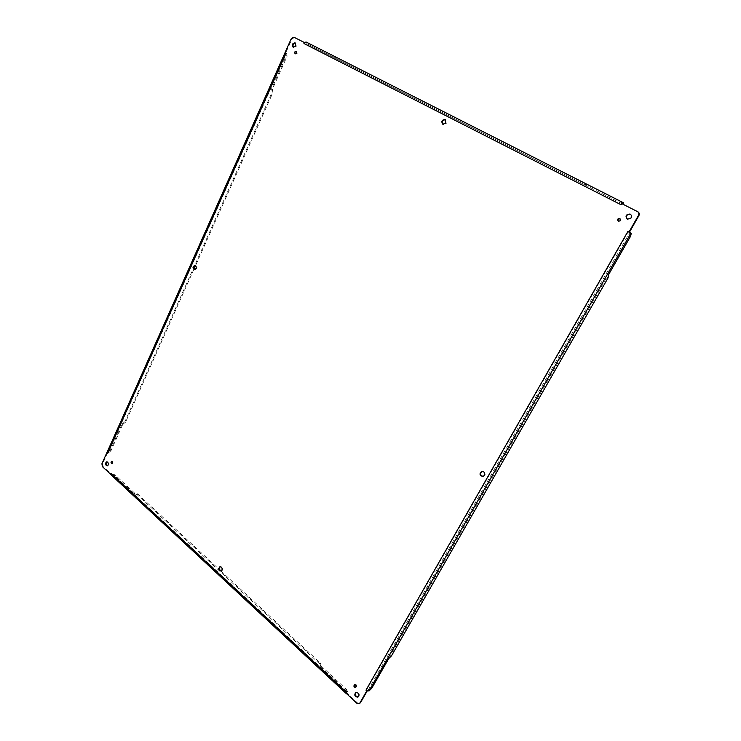 <?xml version="1.0" encoding="UTF-8"?>
<svg xmlns="http://www.w3.org/2000/svg" width="741" height="741" viewBox="0 0 741 741"><rect width="100%" height="100%" fill="white"/><g stroke="black" fill="none" stroke-linecap="round" stroke-linejoin="round"><path stroke-width="0.56" stroke-dasharray="3.71 2.78" d="M618.587 221.457L620.865 220.79L619.995 218.539M358.06 696.966L359.144 696.142C359.654 693.437 358.718 692.103 356.347 692.15L356.041 692.344M194.698 269.724L196.736 268.677C197.226 267.047 196.856 265.991 195.624 265.519L195.263 265.519M483.123 476.482L484.966 475.324C485.661 472.86 484.809 471.489 482.419 471.23L482.141 471.295M221.263 570.941L222.633 570.051C223.124 567.893 222.485 566.698 220.716 566.476L220.364 566.615M443.155 124.414L446.499 123.191L445.369 119.681M112.261 463.458L113.262 463.042L112.123 461.411M295.502 53.806L297.234 53.278L296.474 51.5M355.856 687.185L356.634 686.703C356.93 685.193 356.412 684.443 355.087 684.462L354.782 684.684M627.581 219.382L631.545 218.104C632.295 216.418 631.925 215.122 630.452 214.242L630.221 214.149M293.519 47.35L296.381 46.174L295.363 43.034M107.38 465.802L108.853 464.94C109.288 463.134 108.825 462.078 107.482 461.754L107.102 461.856M367.24 690.899L366.702 691.02M345.751 692.918L346.408 692.613L357.597 703.014L359.737 703.468M346.186 690.631L346.714 689.695L320.242 665.149L319.723 666.076L346.186 690.631L346.955 692.557L345.973 693.131M110.779 474.592L114.614 475.713L134.13 493.83L137.261 494.784L319.723 663.843L320.436 665.622L319.723 666.076M106.732 452.964L107.482 452.899L102.666 463.718L103.138 466.543L110.965 473.823L110.214 473.897M110.363 450.195L110.974 450.76L122.867 424.13L122.237 423.574L110.363 450.195L107.01 452.362M285.072 52.722L285.952 53.12L286.304 55.881L271.53 88.994L272.29 91.791L124.868 421.768L122.237 423.574M294.529 37.504L291.991 38.903L285.822 52.741L285.146 52.426M622.394 203.932L621.403 204.905L304.634 43.849L304.847 42.746L304.19 42.404L305.051 43.284L304.847 42.33M366.888 690.936L367.332 690.204L366.693 689.704L628.359 231.581L629.572 231.952M110.863 473.832L111.483 473.221L346.64 691.538L346.408 692.613L346.464 692.011L345.621 692.844M286.702 53.519L285.822 52.741L286.461 53.287L108.149 453.168L106.973 452.519M629.433 232.331L628.275 231.748M369.37 690.797L368.472 689.982L367.341 690.112L367.416 690.871M367.332 690.204L366.693 689.704M346.714 689.695L347.483 691.622L346.51 692.122L346.64 691.538M111.882 474.722L112.261 473.87L110.594 474.286M111.141 473.74L111.483 473.221M110.974 450.76L108.149 453.168M286.397 53.417L285.053 52.741M309.534 43.719L309.043 44.821L305.681 43.154L304.634 43.849M621.403 204.905L621.958 203.729M368.472 689.982L370.843 687.463L387.876 657.693L388.793 658.499M630.665 236.11L629.452 235.471L630.072 232.609M629.452 235.471L607.203 274.365L608.38 275.013M387.876 657.693L390.553 655.063L606.925 277.143L607.203 274.365M220.67 570.765L320.232 662.917L320.946 664.696L320.242 665.149M112.261 473.87L115.003 474.87L134.529 492.978L137.659 493.932L219.929 570.079M134.529 492.978L134.13 493.83M286.748 53.537L287.091 56.297L272.299 89.429L271.53 88.994M194.003 269.066L125.498 422.314L122.867 424.13M272.299 89.429L273.059 92.217L195.522 265.676M622.875 204.145L584.714 184.75L585.409 183.49M309.043 44.821L334.737 57.863L335.247 56.751M584.714 184.75L334.737 57.863M356.949 703.329L357.597 703.014M111.428 474.768L346.223 693.048M102.378 466.617L103.138 466.543M101.915 463.783L102.666 463.718M285.507 52.917L107.649 452.047M291.315 38.569L291.991 38.903M346.612 692.863L347.149 691.918M108.103 452.01L108.723 452.575M306.579 42.246L306.079 43.349M368.082 690.167L629.757 232.47M111.808 473.916L346.751 692.103M286.295 53.324L108.269 452.612M622.449 203.942L305.681 43.154M370.843 687.463L371.741 688.287M608.111 277.801L606.925 277.143M391.47 655.868L390.553 655.063M389.108 658.36L388.191 657.554M320.575 665.01L320.066 665.937M319.723 663.843L320.232 662.917M137.261 494.784L137.659 493.932M134.501 493.784L134.899 492.932M114.614 475.713L115.003 474.87M287.091 56.297L286.304 55.881M123.238 424.111L122.608 423.565M124.868 421.768L125.498 422.314M272.29 91.791L273.059 92.217M271.873 89.133L272.642 89.559M621.199 203.266L621.921 201.997M335.062 58.02L335.58 56.909M338.563 58.4L338.053 59.512M584.297 182.897L583.612 184.148M585.64 183.611L584.955 184.861M356.347 692.15L355.689 692.465M358.403 696.855L357.755 697.161M195.624 265.519L194.902 265.417M195.05 269.826L194.327 269.724M482.419 471.23L481.854 471.322M483.41 476.454L482.845 476.556M220.716 566.476L219.994 566.643M221.633 570.903L220.92 571.07M445.674 119.792L445.082 119.514M443.433 124.581L442.84 124.303M112.493 461.245L111.734 461.31M112.651 463.551L111.9 463.616M296.854 51.564L296.178 51.249M295.807 54.047L295.131 53.741M355.087 684.462L354.43 684.767M356.208 687.102L355.56 687.407M295.715 43.145L295.038 42.83M293.834 47.554L293.158 47.239M107.482 461.754L106.723 461.819M107.76 465.839L107.01 465.904M304.542 42.589L304.977 43.145M346.51 692.122L111.502 473.832M107.964 452.76L286.072 53.232M347.483 691.622L346.955 692.557M320.946 664.696L320.436 665.622M272.744 89.615L271.975 89.179M585.14 184.944L585.825 183.703"/><path stroke-width="1.11" d="M620.412 220.596L618.346 221.383C617.003 219.623 617.485 218.632 619.782 218.419L620.412 220.596M358.487 696.457L357.755 697.161C354.744 696.707 354.059 695.132 355.689 692.465C358.07 692.418 359.005 693.743 358.487 696.457M196.013 268.575L194.327 269.724C192.438 267.992 192.632 266.556 194.902 265.417C196.133 265.88 196.504 266.936 196.013 268.575M484.41 475.426L482.845 476.556C479.464 475.333 479.131 473.582 481.854 471.322C484.243 471.591 485.096 472.953 484.41 475.426M221.92 570.218L220.92 571.07C218.484 570.098 218.169 568.625 219.994 566.643C221.772 566.865 222.411 568.06 221.92 570.218M445.915 122.913L442.84 124.303C441.015 121.515 441.766 119.912 445.082 119.514L445.915 122.913M112.512 463.106L111.9 463.616C110.798 462.94 110.742 462.171 111.734 461.31L112.512 463.106M296.557 52.963L295.131 53.741C294.297 52.352 294.64 51.527 296.178 51.249L296.557 52.963M355.986 687L355.56 687.407C353.874 687.129 353.494 686.249 354.43 684.767C355.754 684.749 356.273 685.49 355.986 687M631.1 217.91L627.349 219.299C624.987 216.103 625.867 214.353 630.007 214.038C631.489 214.927 631.851 216.215 631.1 217.91M295.705 45.859L293.158 47.239C291.695 44.775 292.315 43.302 295.038 42.83L295.705 45.859M108.093 465.005L107.01 465.904C105.065 464.709 104.963 463.347 106.723 461.819C108.075 462.143 108.529 463.199 108.093 465.005M285.72 53.102L107.343 453.335L106.732 452.964L101.915 463.783L102.378 466.617L110.214 473.897L110.733 473.295L346.084 691.946L345.751 692.918L356.949 703.329L359.079 703.793L359.802 703.098L366.702 691.02L365.98 690.14L627.831 231.562L629.128 231.776L638.464 215.436C639.205 213.797 638.881 212.519 637.473 211.602L621.94 203.719L620.949 204.692L622.014 203.238L623.598 202.858L621.921 201.997L306.172 42.052L304.18 42.413L293.871 37.189L291.315 38.569L285.146 52.426L285.72 53.102L285.072 52.722M620.949 204.692L303.967 43.524L304.18 42.413L293.871 37.189M619.995 218.539C617.985 218.854 617.512 219.827 618.587 221.457M356.041 692.344C354.8 694.799 355.467 696.336 358.06 696.966M195.263 265.519C193.438 266.686 193.253 268.085 194.698 269.724M482.141 471.295C479.77 473.48 480.094 475.213 483.123 476.482M220.364 566.615C218.984 568.449 219.28 569.894 221.263 570.941M445.369 119.681C442.423 120.237 441.682 121.811 443.155 124.414M112.123 461.411L112.261 463.458M296.474 51.5L295.502 53.806M354.782 684.684C354.244 685.934 354.596 686.768 355.856 687.185M630.221 214.149C626.367 214.575 625.487 216.316 627.581 219.382M295.363 43.034C293.065 43.673 292.454 45.118 293.519 47.35M107.102 461.856C105.815 463.292 105.907 464.607 107.38 465.802M627.831 231.562L629.489 232.405L629.128 231.776L629.572 231.952L638.899 215.64C639.64 214.001 639.307 212.723 637.908 211.806L622.19 203.84M366.054 690.019L368.981 690.992L371.741 688.287L388.793 658.499L391.47 655.868L608.111 277.801L608.38 275.013L630.665 236.11L631.267 233.23L629.489 232.405M367.416 690.871L366.702 691.02M359.079 703.793L360.45 702.774L367.24 690.899M345.973 691.844L345.751 692.918M110.733 473.295L110.779 474.592L345.704 693.076M107.389 453.223L106.973 452.519L106.732 452.964M285.026 52.713L106.973 452.519M303.967 43.524L304.847 42.33M630.072 232.609L629.433 232.331M623.44 202.793L622.384 203.932M621.958 203.729L622.014 203.266M219.929 570.079L220.67 570.765M195.522 265.676L194.003 269.066M622.718 204.071L623.598 202.858M368.981 690.992L630.98 233.109M359.802 703.098L360.45 702.774M293.899 37.198L294.575 37.522M623.172 202.664L306.172 42.052"/></g></svg>
